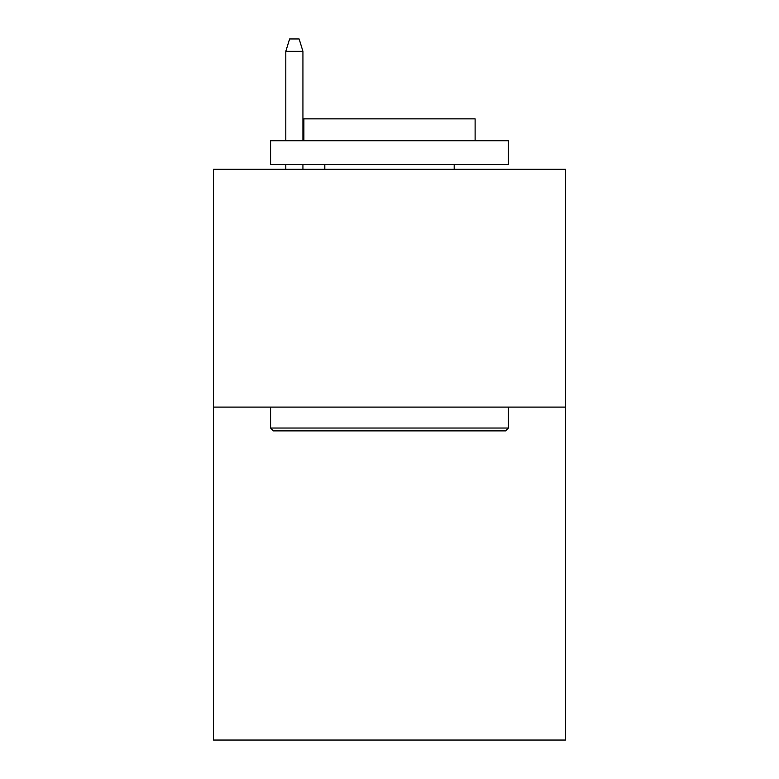<?xml version="1.0" encoding="UTF-8"?>
<svg xmlns="http://www.w3.org/2000/svg" width="779" height="779" viewBox="0 0 779 779"><rect width="100%" height="100%" fill="white"/><g stroke="black" fill="none" stroke-linecap="round" stroke-linejoin="round"><path stroke-width="1.17" d="M565.486 407.096L565.486 740.05L213.514 740.05L213.514 169.277L565.486 169.277L565.486 407.096L213.514 407.096M273.439 430.884L270.586 428.031L508.414 428.031L505.561 430.884L273.439 430.884M508.414 140.736L508.414 164.525L270.586 164.525L270.586 140.736L508.414 140.736M303.888 140.736L303.888 118.856L475.112 118.856L475.112 140.736M508.414 407.096L508.414 428.031M270.586 407.096L270.586 428.031M454.186 164.525L454.186 169.277M324.814 164.525L324.814 169.277M302.934 140.736L302.934 51.317L285.805 51.317L285.805 140.736M285.805 164.525L285.805 169.277M302.934 164.525L302.934 169.277M285.805 51.317L289.613 38.95L299.126 38.95L302.934 51.317"/></g></svg>
